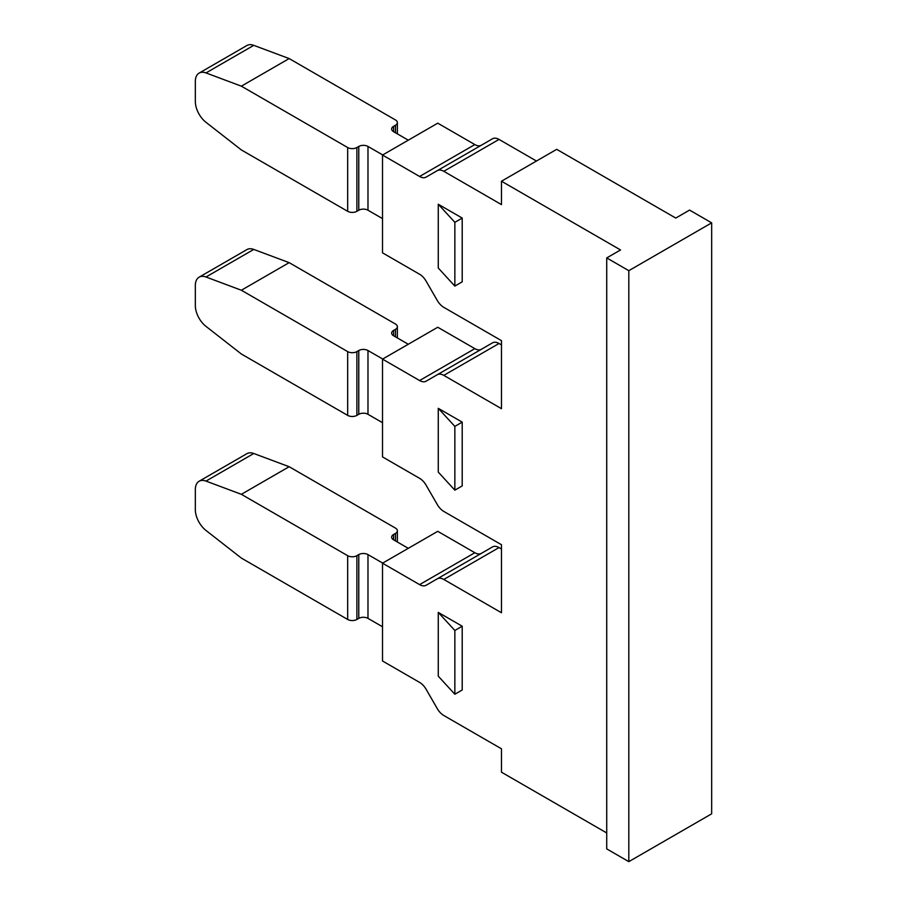 <?xml version="1.0" encoding="UTF-8"?>
<svg xmlns="http://www.w3.org/2000/svg" width="907" height="907" viewBox="0 0 907 907"><rect width="100%" height="100%" fill="white"/><g stroke="black" fill="none" stroke-linecap="round" stroke-linejoin="round"><path stroke-width="1.36" d="M438.274 612.406L438.274 676.18L454.849 694.24L462.207 689.989L462.207 626.215L438.274 612.406L454.849 630.467L462.207 626.215M536.468 161.027L499.031 139.417L443.795 171.298L501.48 204.608L501.48 181.219L620.535 249.958L606.726 257.928L606.726 848.895L628.812 861.65L628.812 270.683L606.726 257.928M443.795 171.298A13.015 7.517 -120 0 0 437.287 170.652L426.109 177.103A13.015 7.517 60 0 1 426.109 177.114A13.015 7.517 60 0 1 419.601 176.468L474.837 144.576L437.752 123.171L382.516 155.052L419.601 176.468M382.516 155.052L382.516 252.838L419.601 274.254A13.015 7.517 60 0 1 426.109 281.125L437.287 300.478A13.015 7.517 -120 0 0 443.795 307.348L501.48 340.658L501.48 408.683L443.795 375.373A13.015 7.517 -120 0 0 437.287 374.727L426.109 381.189A13.015 7.517 60 0 1 419.601 380.543L474.837 348.651L437.752 327.246L382.516 359.127L419.601 380.543M382.516 359.127L382.516 456.913L419.601 478.329A13.015 7.517 60 0 1 426.109 485.2L437.287 504.553A13.015 7.517 -120 0 0 443.795 511.423L501.48 544.733L501.48 612.758L443.795 579.448A13.015 7.517 -120 0 0 437.287 578.813L426.109 585.264A13.015 7.517 60 0 1 419.601 584.618L474.837 552.726L437.752 531.321L382.516 563.202L419.601 584.618M382.516 563.202L382.516 660.988L419.601 682.404A13.015 7.517 60 0 1 426.109 689.275L437.287 708.628A13.015 7.517 -120 0 0 443.795 715.498L501.48 748.808L501.48 772.197L606.726 832.955M438.274 408.331L438.274 472.105L454.849 490.165L462.207 485.914L462.207 422.14L438.274 408.331L454.849 426.392L462.207 422.14M454.849 222.317L454.849 286.09L438.274 268.019L438.274 204.245L454.849 222.317L462.207 218.065L438.274 204.245M454.849 286.09L462.207 281.839L462.207 218.065M501.48 181.219L556.717 149.338L675.76 218.065L689.569 210.095L711.666 222.85L711.666 813.817L628.812 861.65M628.812 270.683L711.666 222.85M474.837 348.651A13.015 7.517 -120 0 0 481.311 349.32M501.48 344.909L499.031 343.492A13.015 7.517 -120 0 0 492.524 342.846L437.287 374.727M474.837 144.576A13.015 7.517 -120 0 0 481.311 145.245M499.031 139.417A13.015 7.517 -120 0 0 492.524 138.771L437.287 170.652M474.837 552.726A13.015 7.517 -120 0 0 481.311 553.395M501.48 548.984L499.031 547.567A13.015 7.517 -120 0 0 492.524 546.921L437.287 578.813M382.709 563.1L367.981 554.596A6.508 3.753 0 0 0 358.775 554.596L356.882 555.685A6.508 3.753 180 0 1 347.676 555.685L241.364 494.315L205.991 481.095A18.219 10.521 60 0 0 199.109 481.254A18.219 10.521 60 0 0 195.334 489.599L195.334 509.655A18.219 10.521 60 0 0 205.991 530.459L241.364 558.088L347.676 619.458A6.508 3.753 0 0 0 356.882 619.458L358.775 618.37A6.508 3.753 180 0 1 367.981 618.37L382.516 626.771M241.364 494.315L289.152 466.72L253.767 453.5A18.219 10.521 -120 0 0 246.897 453.67L199.109 481.254M289.152 466.72L395.463 528.101A6.508 3.753 180 0 1 397.368 530.754A6.508 3.753 180 0 1 395.463 533.418L393.57 534.506A6.508 3.753 0 0 0 391.654 537.171A6.508 3.753 0 0 0 393.57 539.824L408.297 548.327M454.849 694.24L454.849 630.467M382.709 359.025L367.981 350.521A6.508 3.753 0 0 0 358.775 350.521L356.882 351.61A6.508 3.753 180 0 1 347.676 351.61L241.364 290.24L205.991 277.009A18.219 10.521 60 0 0 199.109 277.179A18.219 10.521 60 0 0 195.334 285.524L195.334 305.58A18.219 10.521 60 0 0 205.991 326.384L241.364 354.013L347.676 415.383A6.508 3.753 0 0 0 356.882 415.383L358.775 414.295A6.508 3.753 180 0 1 367.981 414.295L382.516 422.696M241.364 290.24L289.152 262.645L253.767 249.425A18.219 10.521 -120 0 0 246.897 249.595L199.109 277.179M289.152 262.645L395.463 324.026A6.508 3.753 180 0 1 397.368 326.679A6.508 3.753 180 0 1 395.463 329.343L393.57 330.431A6.508 3.753 0 0 0 391.654 333.084A6.508 3.753 0 0 0 393.57 335.749L408.297 344.252M454.849 490.165L454.849 426.392M382.709 154.95L367.981 146.446A6.508 3.753 0 0 0 358.775 146.446L356.882 147.535A6.508 3.753 180 0 1 347.676 147.535L347.676 211.308L241.364 149.938L205.991 122.309A18.219 10.521 60 0 1 195.334 101.505L195.334 81.449A18.219 10.521 60 0 1 199.109 73.104A18.219 10.521 60 0 1 205.991 72.934L253.767 45.35A18.219 10.521 -120 0 0 246.897 45.509L199.109 73.104M347.676 147.535L241.364 86.165L205.991 72.934M241.364 86.165L289.152 58.57L253.767 45.35M393.57 126.356L393.57 131.674A6.508 3.753 0 0 1 391.654 129.009A6.508 3.753 0 0 1 393.57 126.356L395.463 125.268A6.508 3.753 180 0 0 397.368 122.604A6.508 3.753 180 0 0 395.463 119.951L289.152 58.57M347.676 211.308A6.508 3.753 0 0 0 356.882 211.308L358.775 210.22A6.508 3.753 180 0 1 367.981 210.22L382.516 218.61M393.57 131.674L408.297 140.177M205.991 481.095L253.767 453.5M347.676 555.685L347.676 619.458M356.882 619.458L356.882 555.685M358.775 618.37L358.775 554.596M395.463 533.418L395.463 540.912M367.981 554.596L367.981 618.37M393.57 534.506L393.57 539.824M499.031 547.567L443.795 579.448M205.991 277.009L253.767 249.425M347.676 351.61L347.676 415.383M356.882 415.383L356.882 351.61M358.775 414.295L358.775 350.521M395.463 329.343L395.463 336.837M367.981 350.521L367.981 414.295M393.57 330.431L393.57 335.749M499.031 343.492L443.795 375.373M356.882 211.308L356.882 147.535M358.775 210.22L358.775 146.446M367.981 146.446L367.981 210.22M395.463 125.268L395.463 132.762M397.368 530.754L397.368 542.012M397.368 326.679L397.368 337.937M397.368 122.604L397.368 133.862"/></g></svg>
